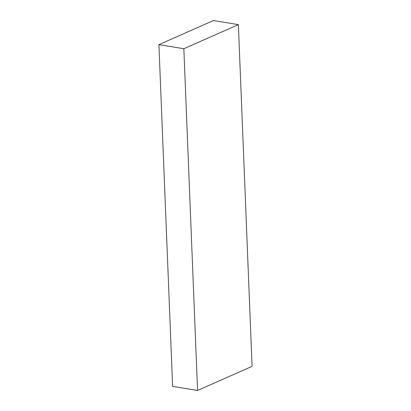 <?xml version="1.0" encoding="UTF-8"?>
<svg xmlns="http://www.w3.org/2000/svg" width="411" height="411" viewBox="0 0 411 411"><rect width="100%" height="100%" fill="white"/><g stroke="black" fill="none" stroke-linecap="round" stroke-linejoin="round"><path stroke-width="0.62" d="M183.84 48.724L238.37 24.629L252.092 366.355L197.563 390.45L183.84 48.724L158.908 44.645L213.437 20.55L238.37 24.629M158.908 44.645L172.63 386.371L197.563 390.45"/></g></svg>
